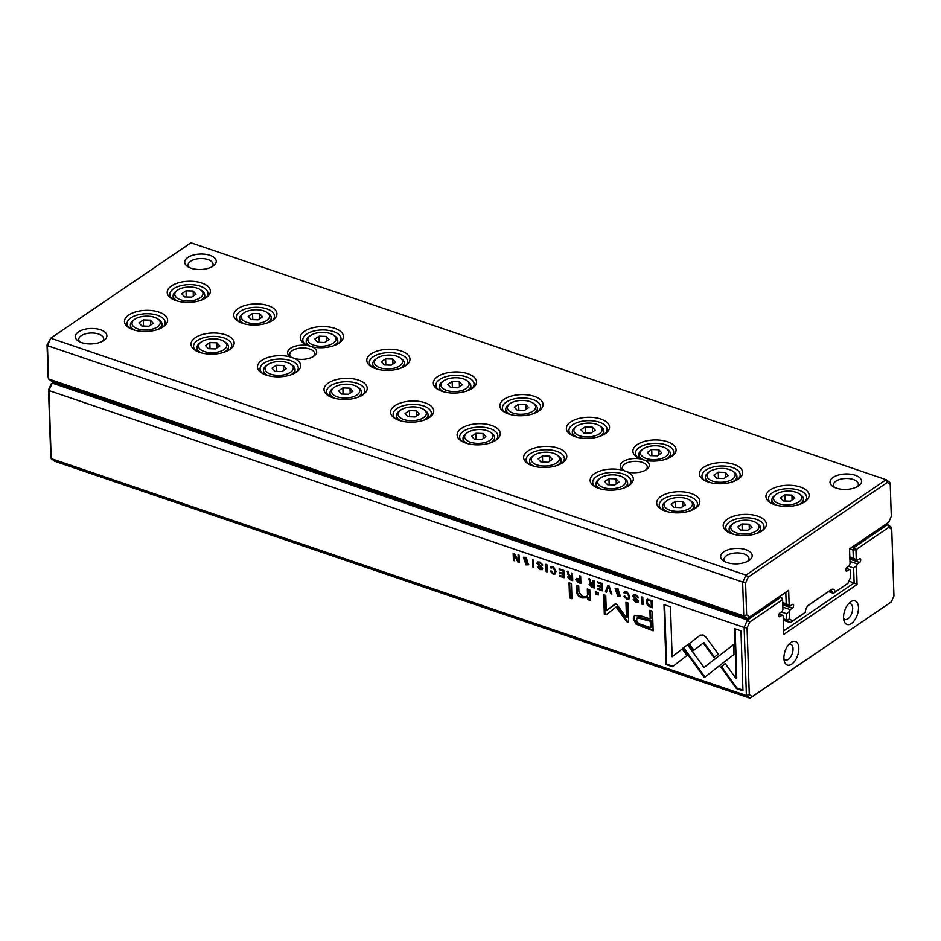 <?xml version="1.0" encoding="UTF-8"?>
<svg xmlns="http://www.w3.org/2000/svg" width="941" height="941" viewBox="0 0 941 941"><rect width="100%" height="100%" fill="white"/><g stroke="black" fill="none" stroke-linecap="round" stroke-linejoin="round"><path stroke-width="1.41" d="M745.59 583.032L47.45 345.641L48.556 378.952L743.755 615.873L742.649 582.561L745.966 575.116L886.163 479.698L190.952 242.778L50.755 338.195L745.966 575.116L748.201 577.139L745.59 583.032L746.636 614.838L749.53 616.978L788.652 590.336L789.158 605.286L786.182 603.757L785.806 592.43L747.401 618.566L52.202 381.646L48.556 378.952L48.109 376.788L47.05 344.971L50.755 338.195L47.45 345.641L47.05 344.971M328.327 383.022A21.608 10.574 178.1 0 1 358.003 379.941A21.608 10.574 178.1 0 1 363.697 394.255A21.608 10.574 178.1 0 1 327.95 395.443A21.608 10.574 178.1 0 1 328.327 383.022M504.141 399.266A21.608 10.574 178.1 0 1 533.818 396.185A21.608 10.574 178.1 0 1 539.499 410.499A21.608 10.574 178.1 0 1 503.764 411.688A21.608 10.574 178.1 0 1 504.141 399.266M570.669 421.944A21.608 10.574 178.1 0 1 600.346 418.863A21.608 10.574 178.1 0 1 606.028 433.178A21.608 10.574 178.1 0 1 570.293 434.354A21.608 10.574 178.1 0 1 570.669 421.944M770.244 489.955A21.608 10.574 178.1 0 1 799.921 486.873A21.608 10.574 178.1 0 1 805.614 501.188A21.608 10.574 178.1 0 1 769.867 502.376A21.608 10.574 178.1 0 1 770.244 489.955M238.026 308.589A21.608 10.574 178.1 0 1 267.714 305.496A21.608 10.574 178.1 0 1 273.396 319.811A21.608 10.574 178.1 0 1 237.65 320.999A21.608 10.574 178.1 0 1 238.026 308.589M195.281 337.69A21.608 10.574 178.1 0 1 224.958 334.608A21.608 10.574 178.1 0 1 230.639 348.911A21.608 10.574 178.1 0 1 194.905 350.099A21.608 10.574 178.1 0 1 195.281 337.69M727.487 519.056A21.608 10.574 178.1 0 1 757.176 515.974A21.608 10.574 178.1 0 1 762.857 530.289A21.608 10.574 178.1 0 1 727.111 531.477A21.608 10.574 178.1 0 1 727.487 519.056M394.855 405.7A21.608 10.574 178.1 0 1 424.532 402.619A21.608 10.574 178.1 0 1 430.225 416.934A21.608 10.574 178.1 0 1 394.479 418.122A21.608 10.574 178.1 0 1 394.855 405.7M128.752 315.012A21.608 10.574 178.1 0 1 158.429 311.93A21.608 10.574 178.1 0 1 164.11 326.245A21.608 10.574 178.1 0 1 128.376 327.433A21.608 10.574 178.1 0 1 128.752 315.012M371.083 353.922A21.608 10.574 178.1 0 1 400.76 350.84A21.608 10.574 178.1 0 1 406.453 365.155A21.608 10.574 178.1 0 1 370.707 366.343A21.608 10.574 178.1 0 1 371.083 353.922M703.715 467.289A21.608 10.574 178.1 0 1 733.404 464.207A21.608 10.574 178.1 0 1 739.085 478.522A21.608 10.574 178.1 0 1 703.339 479.698A21.608 10.574 178.1 0 1 703.715 467.289M171.509 285.911A21.608 10.574 178.1 0 1 201.186 282.829A21.608 10.574 178.1 0 1 206.867 297.144A21.608 10.574 178.1 0 1 171.121 298.332A21.608 10.574 178.1 0 1 171.509 285.911M461.384 428.367A21.608 10.574 178.1 0 1 491.061 425.285A21.608 10.574 178.1 0 1 496.754 439.6A21.608 10.574 178.1 0 1 461.008 440.788A21.608 10.574 178.1 0 1 461.384 428.367M527.913 451.045A21.608 10.574 178.1 0 1 557.59 447.963A21.608 10.574 178.1 0 1 563.271 462.278A21.608 10.574 178.1 0 1 527.536 463.454A21.608 10.574 178.1 0 1 527.913 451.045M437.612 376.6A21.608 10.574 178.1 0 1 467.289 373.518A21.608 10.574 178.1 0 1 472.97 387.833A21.608 10.574 178.1 0 1 437.236 389.021A21.608 10.574 178.1 0 1 437.612 376.6M660.97 496.389A21.608 10.574 178.1 0 1 690.647 493.307A21.608 10.574 178.1 0 1 696.328 507.622A21.608 10.574 178.1 0 1 660.594 508.799A21.608 10.574 178.1 0 1 660.97 496.389M291.028 357.133A14.538 7.116 178.1 0 1 290.24 356.663A14.538 7.116 178.1 0 1 290.498 348.299A14.538 7.116 178.1 0 1 307.966 345.594A21.608 10.574 178.1 0 1 304.178 343.677A21.608 10.574 178.1 0 1 304.555 331.256A21.608 10.574 178.1 0 1 334.231 328.174A21.608 10.574 178.1 0 1 339.924 342.489A21.608 10.574 178.1 0 1 312.094 346.829A14.538 7.116 178.1 0 1 314.306 355.863A14.538 7.116 178.1 0 1 294.815 358.603A21.608 10.574 178.1 0 1 297.168 371.589A21.608 10.574 178.1 0 1 261.422 372.777A21.608 10.574 178.1 0 1 261.798 360.356A21.608 10.574 178.1 0 1 291.028 357.133L294.815 358.603M644.738 460.184A14.538 7.116 178.1 0 1 646.938 469.218A14.538 7.116 178.1 0 1 627.447 471.959A21.608 10.574 178.1 0 1 629.8 484.944A21.608 10.574 178.1 0 1 594.065 486.132A21.608 10.574 178.1 0 1 594.441 473.711A21.608 10.574 178.1 0 1 623.66 470.488A14.538 7.116 178.1 0 1 622.883 470.018A14.538 7.116 178.1 0 1 623.13 461.655A14.538 7.116 178.1 0 1 640.598 458.961A21.608 10.574 178.1 0 1 636.822 457.032A21.608 10.574 178.1 0 1 637.198 444.611A21.608 10.574 178.1 0 1 666.875 441.529A21.608 10.574 178.1 0 1 672.556 455.844A21.608 10.574 178.1 0 1 644.738 460.184L640.598 458.961M187.847 257.458A15.785 7.728 178.1 0 1 209.537 255.211A15.785 7.728 178.1 0 1 213.689 265.668A15.785 7.728 178.1 0 1 187.577 266.538A15.785 7.728 178.1 0 1 187.847 257.458M833.161 477.369A15.785 7.728 178.1 0 1 854.851 475.123A15.785 7.728 178.1 0 1 859.004 485.58A15.785 7.728 178.1 0 1 832.879 486.45A15.785 7.728 178.1 0 1 833.161 477.369M78.479 331.902A15.785 7.728 178.1 0 1 100.169 329.656A15.785 7.728 178.1 0 1 104.322 340.113A15.785 7.728 178.1 0 1 78.197 340.971A15.785 7.728 178.1 0 1 78.479 331.902M723.794 551.814A15.785 7.728 178.1 0 1 745.472 549.568A15.785 7.728 178.1 0 1 749.636 560.024A15.785 7.728 178.1 0 1 723.511 560.895A15.785 7.728 178.1 0 1 723.794 551.814M845.9 570.505L847.112 570.916A2.082 1.106 108.8 0 1 846.382 571.069A2.082 1.106 108.8 0 1 845.853 569.364A2.082 1.106 108.8 0 1 846.994 567.294L849.17 565.812L850.052 563.835L849.558 548.885L888.692 522.255L849.558 549.038M847.112 570.916L849.3 569.423L850.264 570.14L850.499 577.468L847.888 583.349L833.479 593.3L828.586 591.642M846.159 568.364L849.3 569.423M828.927 591.407L832.185 592.512A4.152 2.211 108.8 0 0 831.068 590.63A4.152 2.211 108.8 0 0 829.609 590.936L807.978 605.663M781.395 611.944L786.511 613.685L789.358 611.591L789.605 618.919L792.487 621.048L805.296 612.332L790.369 622.648L783.288 620.237M783.241 618.755L786.723 619.943L786.511 613.685M789.358 611.591L790.24 609.627L792.428 608.133A2.082 1.106 108.8 0 0 793.569 606.075A2.082 1.106 108.8 0 0 793.04 604.357A2.082 1.106 108.8 0 0 792.298 604.522L790.122 606.004L789.158 605.286M782.853 607.11L790.24 609.627M782.736 603.487L790.122 606.004M782.712 602.569L786.182 603.757M805.296 612.332A6.234 3.329 -71.2 0 1 808.601 605.098A6.234 3.329 -71.2 0 1 808.837 604.922L831.209 589.701A6.234 3.329 -71.2 0 1 835.079 592.065L847.888 583.349M888.692 522.255L891.303 516.374L890.257 484.556L887.363 482.427L748.201 577.139M792.487 621.048L790.369 622.648L786.723 619.943L789.605 618.919M749.53 616.978L747.401 618.566L743.755 615.873L746.636 614.838M887.363 482.427L886.163 479.698L889.81 482.392L890.257 484.556M835.079 592.065L833.479 593.3M833.585 593.159L832.185 592.512M785.806 592.43L788.652 590.336M748.024 561.071A12.468 6.105 -1.9 0 0 748.977 558.613A12.468 6.105 -1.9 0 0 740.355 553.12A12.468 6.105 -1.9 0 0 726.546 555.625A12.468 6.105 -1.9 0 0 724.064 559.436A12.468 6.105 -1.9 0 0 725.182 561.836M102.722 341.16A12.468 6.105 -1.9 0 0 103.663 338.689A12.468 6.105 -1.9 0 0 95.041 333.208A12.468 6.105 -1.9 0 0 81.232 335.702A12.468 6.105 -1.9 0 0 78.762 339.525A12.468 6.105 -1.9 0 0 79.867 341.912M857.404 486.626A12.468 6.105 -1.9 0 0 858.357 484.168A12.468 6.105 -1.9 0 0 849.735 478.675A12.468 6.105 -1.9 0 0 835.914 481.18A12.468 6.105 -1.9 0 0 833.444 484.991A12.468 6.105 -1.9 0 0 834.549 487.391M212.09 266.715A12.468 6.105 -1.9 0 0 213.042 264.245A12.468 6.105 -1.9 0 0 204.42 258.763A12.468 6.105 -1.9 0 0 190.6 261.257A12.468 6.105 -1.9 0 0 188.129 265.08A12.468 6.105 -1.9 0 0 189.235 267.467M804.508 501.965A19.114 9.351 -1.9 0 0 806.719 497.389A19.114 9.351 -1.9 0 0 793.498 488.979A19.114 9.351 -1.9 0 0 772.314 492.813A19.114 9.351 -1.9 0 0 768.515 498.659A19.114 9.351 -1.9 0 0 771.032 503.082M798.921 501.882A14.127 6.916 -1.9 0 0 799.168 493.754A14.127 6.916 -1.9 0 0 775.807 494.531A14.127 6.916 -1.9 0 0 779.524 503.894A14.127 6.916 -1.9 0 0 798.921 501.882M790.452 501.188L794.757 498.26L791.922 495.095L784.782 494.86L780.477 497.789L783.312 500.953L790.452 501.188M799.168 493.754L800.579 494.707A15.785 7.728 178.1 0 1 803.438 498.953A15.785 7.728 178.1 0 1 800.309 503.776A15.785 7.728 178.1 0 1 799.168 504.47M776.513 505.223A15.785 7.728 178.1 0 1 771.891 500A15.785 7.728 178.1 0 1 774.467 495.578L775.807 494.531M792.087 500.083L791.922 495.095M784.982 501.012L784.782 494.86M761.751 531.065A19.114 9.351 -1.9 0 0 763.963 526.49A19.114 9.351 -1.9 0 0 750.742 518.079A19.114 9.351 -1.9 0 0 729.557 521.914A19.114 9.351 -1.9 0 0 725.758 527.76A19.114 9.351 -1.9 0 0 728.275 532.183M737.979 479.298A19.114 9.351 -1.9 0 0 740.191 474.723A19.114 9.351 -1.9 0 0 726.97 466.301A19.114 9.351 -1.9 0 0 705.785 470.135A19.114 9.351 -1.9 0 0 701.986 475.981A19.114 9.351 -1.9 0 0 704.503 480.404M695.223 508.399A19.114 9.351 -1.9 0 0 697.434 503.823A19.114 9.351 -1.9 0 0 684.213 495.401A19.114 9.351 -1.9 0 0 663.029 499.236A19.114 9.351 -1.9 0 0 659.241 505.082A19.114 9.351 -1.9 0 0 661.746 509.504M671.451 456.632A19.114 9.351 -1.9 0 0 673.662 452.045A19.114 9.351 -1.9 0 0 660.441 443.634A19.114 9.351 -1.9 0 0 639.257 447.469A19.114 9.351 -1.9 0 0 635.457 453.315A19.114 9.351 -1.9 0 0 637.974 457.738M628.694 485.732A19.114 9.351 -1.9 0 0 630.905 481.145A19.114 9.351 -1.9 0 0 617.684 472.735A19.114 9.351 -1.9 0 0 596.512 476.569A19.114 9.351 -1.9 0 0 592.712 482.415A19.114 9.351 -1.9 0 0 595.218 486.838M604.922 433.954A19.114 9.351 -1.9 0 0 607.133 429.378A19.114 9.351 -1.9 0 0 593.912 420.956A19.114 9.351 -1.9 0 0 572.728 424.791A19.114 9.351 -1.9 0 0 568.94 430.637A19.114 9.351 -1.9 0 0 571.446 435.06M562.165 463.054A19.114 9.351 -1.9 0 0 564.377 458.479A19.114 9.351 -1.9 0 0 551.155 450.057A19.114 9.351 -1.9 0 0 529.983 453.891A19.114 9.351 -1.9 0 0 526.184 459.749A19.114 9.351 -1.9 0 0 528.689 464.172M538.393 411.288A19.114 9.351 -1.9 0 0 540.605 406.7A19.114 9.351 -1.9 0 0 527.383 398.29A19.114 9.351 -1.9 0 0 506.211 402.125A19.114 9.351 -1.9 0 0 502.412 407.971A19.114 9.351 -1.9 0 0 504.917 412.393M495.636 440.388A19.114 9.351 -1.9 0 0 497.848 435.801A19.114 9.351 -1.9 0 0 484.627 427.39A19.114 9.351 -1.9 0 0 463.454 431.225A19.114 9.351 -1.9 0 0 459.655 437.071A19.114 9.351 -1.9 0 0 462.16 441.494M471.864 388.609A19.114 9.351 -1.9 0 0 474.076 384.034A19.114 9.351 -1.9 0 0 460.855 375.612A19.114 9.351 -1.9 0 0 439.682 379.446A19.114 9.351 -1.9 0 0 435.883 385.304A19.114 9.351 -1.9 0 0 438.388 389.727M429.12 417.71A19.114 9.351 -1.9 0 0 431.331 413.134A19.114 9.351 -1.9 0 0 418.098 404.712A19.114 9.351 -1.9 0 0 396.926 408.547A19.114 9.351 -1.9 0 0 393.126 414.405A19.114 9.351 -1.9 0 0 395.632 418.827M405.336 365.943A19.114 9.351 -1.9 0 0 407.547 361.356A19.114 9.351 -1.9 0 0 394.326 352.946A19.114 9.351 -1.9 0 0 373.154 356.78A19.114 9.351 -1.9 0 0 369.354 362.626A19.114 9.351 -1.9 0 0 371.86 367.049M362.591 395.044A19.114 9.351 -1.9 0 0 364.802 390.456A19.114 9.351 -1.9 0 0 351.581 382.046A19.114 9.351 -1.9 0 0 330.397 385.881A19.114 9.351 -1.9 0 0 326.598 391.727A19.114 9.351 -1.9 0 0 329.115 396.149M338.819 343.265A19.114 9.351 -1.9 0 0 341.03 338.689A19.114 9.351 -1.9 0 0 327.809 330.267A19.114 9.351 -1.9 0 0 306.625 334.114A19.114 9.351 -1.9 0 0 302.826 339.96A19.114 9.351 -1.9 0 0 305.343 344.382M296.062 372.365A19.114 9.351 -1.9 0 0 298.273 367.79A19.114 9.351 -1.9 0 0 285.052 359.368A19.114 9.351 -1.9 0 0 263.868 363.214A19.114 9.351 -1.9 0 0 260.069 369.06A19.114 9.351 -1.9 0 0 262.586 373.483M272.29 320.599A19.114 9.351 -1.9 0 0 274.501 316.023A19.114 9.351 -1.9 0 0 261.28 307.601A19.114 9.351 -1.9 0 0 240.096 311.436A19.114 9.351 -1.9 0 0 236.297 317.282A19.114 9.351 -1.9 0 0 238.814 321.704M229.533 349.699A19.114 9.351 -1.9 0 0 231.745 345.124A19.114 9.351 -1.9 0 0 218.524 336.702A19.114 9.351 -1.9 0 0 197.339 340.536A19.114 9.351 -1.9 0 0 193.552 346.382A19.114 9.351 -1.9 0 0 196.057 350.805M205.761 297.921A19.114 9.351 -1.9 0 0 207.973 293.345A19.114 9.351 -1.9 0 0 194.752 284.935A19.114 9.351 -1.9 0 0 173.567 288.769A19.114 9.351 -1.9 0 0 169.768 294.615A19.114 9.351 -1.9 0 0 172.285 299.038M163.005 327.021A19.114 9.351 -1.9 0 0 165.216 322.445A19.114 9.351 -1.9 0 0 151.995 314.035A19.114 9.351 -1.9 0 0 130.823 317.87A19.114 9.351 -1.9 0 0 127.023 323.716A19.114 9.351 -1.9 0 0 129.529 328.138M756.176 530.983A14.127 6.916 -1.9 0 0 756.423 522.855A14.127 6.916 -1.9 0 0 733.051 523.631A14.127 6.916 -1.9 0 0 736.768 532.994A14.127 6.916 -1.9 0 0 756.176 530.983M747.695 530.289L752 527.36L749.165 524.196L742.026 523.961L737.72 526.889L740.555 530.054L747.695 530.289M756.423 522.855L757.823 523.808A15.785 7.728 178.1 0 1 760.693 528.054A15.785 7.728 178.1 0 1 757.552 532.877A15.785 7.728 178.1 0 1 756.423 533.571M733.757 534.323A15.785 7.728 178.1 0 1 729.134 529.101A15.785 7.728 178.1 0 1 731.71 524.678L733.051 523.631M732.404 479.204A14.127 6.916 -1.9 0 0 732.639 471.088A14.127 6.916 -1.9 0 0 709.279 471.864A14.127 6.916 -1.9 0 0 712.996 481.227A14.127 6.916 -1.9 0 0 732.404 479.204M723.923 478.522L728.228 475.593L725.393 472.417L718.254 472.182L713.948 475.123L716.783 478.287L723.923 478.522M732.639 471.088L734.051 472.029A15.785 7.728 178.1 0 1 736.909 476.275A15.785 7.728 178.1 0 1 733.78 481.11A15.785 7.728 178.1 0 1 732.651 481.804M709.985 482.545A15.785 7.728 178.1 0 1 705.362 477.322A15.785 7.728 178.1 0 1 707.938 472.9L709.279 471.864M689.647 508.305A14.127 6.916 -1.9 0 0 689.894 500.189A14.127 6.916 -1.9 0 0 666.522 500.965A14.127 6.916 -1.9 0 0 670.239 510.328A14.127 6.916 -1.9 0 0 689.647 508.305M681.166 507.622L685.471 504.694L682.637 501.518L675.497 501.282L671.192 504.223L674.027 507.387L681.166 507.622M689.894 500.189L691.294 501.141A15.785 7.728 178.1 0 1 694.164 505.376A15.785 7.728 178.1 0 1 691.023 510.21A15.785 7.728 178.1 0 1 689.894 510.904M667.228 511.645A15.785 7.728 178.1 0 1 662.605 506.423A15.785 7.728 178.1 0 1 665.181 502L666.522 500.965M665.875 456.538A14.127 6.916 -1.9 0 0 666.122 448.422A14.127 6.916 -1.9 0 0 642.75 449.186A14.127 6.916 -1.9 0 0 646.467 458.549A14.127 6.916 -1.9 0 0 665.875 456.538M657.394 455.844L661.699 452.915L658.865 449.751L651.725 449.516L647.42 452.445L650.255 455.609L657.394 455.844M666.122 448.422L667.522 449.363A15.785 7.728 178.1 0 1 670.392 453.609A15.785 7.728 178.1 0 1 667.251 458.432A15.785 7.728 178.1 0 1 666.122 459.126M643.668 459.973A15.785 7.728 178.1 0 1 638.833 454.656A15.785 7.728 178.1 0 1 641.409 450.233L642.75 449.186M623.118 485.638A14.127 6.916 -1.9 0 0 623.365 477.522A14.127 6.916 -1.9 0 0 599.993 478.287A14.127 6.916 -1.9 0 0 603.71 487.65A14.127 6.916 -1.9 0 0 623.118 485.638M614.649 484.944L618.955 482.015L616.108 478.851L608.968 478.616L604.663 481.545L607.498 484.709L614.649 484.944M623.365 477.522L624.765 478.463A15.785 7.728 178.1 0 1 627.635 482.709A15.785 7.728 178.1 0 1 624.495 487.532A15.785 7.728 178.1 0 1 623.365 488.226M600.699 488.979A15.785 7.728 178.1 0 1 596.076 483.756A15.785 7.728 178.1 0 1 598.652 479.334L599.993 478.287M599.346 433.86A14.127 6.916 -1.9 0 0 599.593 425.744A14.127 6.916 -1.9 0 0 576.221 426.52A14.127 6.916 -1.9 0 0 579.938 435.883A14.127 6.916 -1.9 0 0 599.346 433.86M590.866 433.178L595.183 430.249L592.336 427.073L585.196 426.838L580.891 429.778L583.726 432.942L590.866 433.178M599.593 425.744L600.993 426.696A15.785 7.728 178.1 0 1 603.863 430.931A15.785 7.728 178.1 0 1 600.723 435.765A15.785 7.728 178.1 0 1 599.593 436.459M576.927 437.212A15.785 7.728 178.1 0 1 572.304 431.978A15.785 7.728 178.1 0 1 574.88 427.555L576.221 426.52M556.59 462.96A14.127 6.916 -1.9 0 0 556.837 454.844A14.127 6.916 -1.9 0 0 533.465 455.62A14.127 6.916 -1.9 0 0 537.182 464.983A14.127 6.916 -1.9 0 0 556.59 462.96M548.121 462.278L552.426 459.349L549.591 456.185L542.439 455.95L538.134 458.879L540.981 462.043L548.121 462.278M556.837 454.844L558.248 455.797A15.785 7.728 178.1 0 1 561.107 460.031A15.785 7.728 178.1 0 1 557.966 464.866A15.785 7.728 178.1 0 1 556.837 465.56M534.17 466.313A15.785 7.728 178.1 0 1 529.548 461.078A15.785 7.728 178.1 0 1 532.124 456.656L533.465 455.62M532.818 411.193A14.127 6.916 -1.9 0 0 533.065 403.077A14.127 6.916 -1.9 0 0 509.693 403.854A14.127 6.916 -1.9 0 0 513.41 413.205A14.127 6.916 -1.9 0 0 532.818 411.193M524.349 410.499L528.654 407.571L525.807 404.407L518.667 404.171L514.362 407.1L517.197 410.264L524.349 410.499M533.065 403.077L534.476 404.018A15.785 7.728 178.1 0 1 537.335 408.265A15.785 7.728 178.1 0 1 534.194 413.099A15.785 7.728 178.1 0 1 533.065 413.781M510.398 414.534A15.785 7.728 178.1 0 1 505.776 409.311A15.785 7.728 178.1 0 1 508.352 404.889L509.693 403.854M490.061 440.294A14.127 6.916 -1.9 0 0 490.308 432.178A14.127 6.916 -1.9 0 0 466.936 432.954A14.127 6.916 -1.9 0 0 470.653 442.305A14.127 6.916 -1.9 0 0 490.061 440.294M481.592 439.6L485.897 436.671L483.062 433.507L475.911 433.272L471.606 436.201L474.452 439.365L481.592 439.6M490.308 432.178L491.72 433.119A15.785 7.728 178.1 0 1 494.578 437.365A15.785 7.728 178.1 0 1 491.437 442.199A15.785 7.728 178.1 0 1 490.308 442.882M467.653 443.634A15.785 7.728 178.1 0 1 463.019 438.412A15.785 7.728 178.1 0 1 465.595 433.989L466.936 432.954M466.289 388.515A14.127 6.916 -1.9 0 0 466.536 380.399A14.127 6.916 -1.9 0 0 443.164 381.176A14.127 6.916 -1.9 0 0 446.881 390.539A14.127 6.916 -1.9 0 0 466.289 388.515M457.82 387.833L462.125 384.904L459.29 381.74L452.139 381.505L447.834 384.434L450.68 387.598L457.82 387.833M466.536 380.399L467.948 381.352A15.785 7.728 178.1 0 1 470.806 385.587A15.785 7.728 178.1 0 1 467.665 390.421A15.785 7.728 178.1 0 1 466.536 391.115M443.881 391.868A15.785 7.728 178.1 0 1 439.247 386.633A15.785 7.728 178.1 0 1 441.823 382.211L443.164 381.176M423.532 417.616A14.127 6.916 -1.9 0 0 423.779 409.5A14.127 6.916 -1.9 0 0 400.419 410.276A14.127 6.916 -1.9 0 0 404.136 419.639A14.127 6.916 -1.9 0 0 423.532 417.616M415.063 416.934L419.368 414.005L416.534 410.841L409.394 410.605L405.089 413.534L407.924 416.698L415.063 416.934M423.779 409.5L425.191 410.452A15.785 7.728 178.1 0 1 428.049 414.687A15.785 7.728 178.1 0 1 424.92 419.521A15.785 7.728 178.1 0 1 423.779 420.215M401.125 420.968A15.785 7.728 178.1 0 1 396.502 415.734A15.785 7.728 178.1 0 1 399.066 411.311L400.419 410.276M399.76 365.849A14.127 6.916 -1.9 0 0 400.007 357.733A14.127 6.916 -1.9 0 0 376.635 358.509A14.127 6.916 -1.9 0 0 380.352 367.86A14.127 6.916 -1.9 0 0 399.76 365.849M391.291 365.155L395.596 362.226L392.762 359.062L385.622 358.827L381.317 361.756L384.151 364.92L391.291 365.155M400.007 357.733L401.419 358.674A15.785 7.728 178.1 0 1 404.277 362.92A15.785 7.728 178.1 0 1 401.137 367.755A15.785 7.728 178.1 0 1 400.007 368.437M377.353 369.19A15.785 7.728 178.1 0 1 372.718 363.967A15.785 7.728 178.1 0 1 375.294 359.544L376.635 358.509M357.004 394.949A14.127 6.916 -1.9 0 0 357.251 386.833A14.127 6.916 -1.9 0 0 333.89 387.61A14.127 6.916 -1.9 0 0 337.607 396.961A14.127 6.916 -1.9 0 0 357.004 394.949M348.535 394.255L352.84 391.327L350.005 388.163L342.865 387.927L338.56 390.856L341.395 394.02L348.535 394.255M357.251 386.833L358.662 387.774A15.785 7.728 178.1 0 1 361.52 392.021A15.785 7.728 178.1 0 1 358.392 396.855A15.785 7.728 178.1 0 1 357.251 397.537M334.596 398.29A15.785 7.728 178.1 0 1 329.973 393.067A15.785 7.728 178.1 0 1 332.549 388.645L333.89 387.61M333.232 343.171A14.127 6.916 -1.9 0 0 333.479 335.055A14.127 6.916 -1.9 0 0 310.118 335.831A14.127 6.916 -1.9 0 0 313.835 345.194A14.127 6.916 -1.9 0 0 333.232 343.171M324.763 342.489L329.068 339.56L326.233 336.396L319.093 336.16L314.788 339.089L317.623 342.253L324.763 342.489M333.479 335.055L334.89 336.008A15.785 7.728 178.1 0 1 337.748 340.242A15.785 7.728 178.1 0 1 334.62 345.076A15.785 7.728 178.1 0 1 333.479 345.77M311.024 346.617A15.785 7.728 178.1 0 1 306.201 341.289A15.785 7.728 178.1 0 1 308.777 336.866L310.118 335.831M290.487 372.283A14.127 6.916 -1.9 0 0 290.734 364.155A14.127 6.916 -1.9 0 0 267.362 364.932A14.127 6.916 -1.9 0 0 271.079 374.295A14.127 6.916 -1.9 0 0 290.487 372.283M282.006 371.589L286.311 368.66L283.476 365.496L276.336 365.261L272.031 368.19L274.866 371.354L282.006 371.589M290.734 364.155L292.133 365.108A15.785 7.728 178.1 0 1 295.004 369.343A15.785 7.728 178.1 0 1 291.863 374.177A15.785 7.728 178.1 0 1 290.734 374.871M268.067 375.624A15.785 7.728 178.1 0 1 263.445 370.389A15.785 7.728 178.1 0 1 266.021 365.967L267.362 364.932M266.715 320.505A14.127 6.916 -1.9 0 0 266.95 312.388A14.127 6.916 -1.9 0 0 243.59 313.165A14.127 6.916 -1.9 0 0 247.307 322.516A14.127 6.916 -1.9 0 0 266.715 320.505M258.234 319.811L262.539 316.882L259.704 313.718L252.564 313.482L248.259 316.411L251.094 319.587L258.234 319.811M266.95 312.388L268.361 313.329A15.785 7.728 178.1 0 1 271.22 317.576A15.785 7.728 178.1 0 1 268.091 322.41A15.785 7.728 178.1 0 1 266.962 323.092M244.295 323.845A15.785 7.728 178.1 0 1 239.673 318.623A15.785 7.728 178.1 0 1 242.249 314.2L243.59 313.165M223.958 349.605A14.127 6.916 -1.9 0 0 224.205 341.489A14.127 6.916 -1.9 0 0 200.833 342.265A14.127 6.916 -1.9 0 0 204.55 351.616A14.127 6.916 -1.9 0 0 223.958 349.605M215.477 348.923L219.782 345.982L216.948 342.818L209.808 342.583L205.503 345.512L208.337 348.688L215.477 348.923M224.205 341.489L225.605 342.43A15.785 7.728 178.1 0 1 228.475 346.676A15.785 7.728 178.1 0 1 225.334 351.511A15.785 7.728 178.1 0 1 224.205 352.193M201.539 352.946A15.785 7.728 178.1 0 1 196.916 347.723A15.785 7.728 178.1 0 1 199.492 343.3L200.833 342.265M200.186 297.838A14.127 6.916 -1.9 0 0 200.433 289.71A14.127 6.916 -1.9 0 0 177.061 290.487A14.127 6.916 -1.9 0 0 180.778 299.85A14.127 6.916 -1.9 0 0 200.186 297.838M191.705 297.144L196.01 294.215L193.176 291.051L186.036 290.816L181.731 293.745L184.565 296.909L191.705 297.144M200.433 289.71L201.833 290.663A15.785 7.728 178.1 0 1 204.703 294.909A15.785 7.728 178.1 0 1 201.562 299.732A15.785 7.728 178.1 0 1 200.433 300.426M177.767 301.179A15.785 7.728 178.1 0 1 173.144 295.956A15.785 7.728 178.1 0 1 175.72 291.534L177.061 290.487M157.429 326.939A14.127 6.916 -1.9 0 0 157.676 318.811A14.127 6.916 -1.9 0 0 134.304 319.587A14.127 6.916 -1.9 0 0 138.021 328.95A14.127 6.916 -1.9 0 0 157.429 326.939M148.96 326.245L153.265 323.316L150.419 320.152L143.279 319.916L138.974 322.845L141.809 326.009L148.96 326.245M157.676 318.811L159.076 319.764A15.785 7.728 178.1 0 1 161.946 324.01A15.785 7.728 178.1 0 1 158.806 328.832A15.785 7.728 178.1 0 1 157.676 329.526M135.01 330.279A15.785 7.728 178.1 0 1 130.387 325.057A15.785 7.728 178.1 0 1 132.963 320.634L134.304 319.587M749.33 529.183L749.165 524.196M742.226 530.112L742.026 523.961M725.558 477.405L725.393 472.417M718.453 478.334L718.254 472.182M682.801 506.505L682.637 501.518M675.697 507.434L675.497 501.282M659.029 454.738L658.865 449.751M651.925 455.667L651.725 449.516M616.273 483.839L616.108 478.851M609.18 484.768L608.968 478.616M592.501 432.06L592.336 427.073M585.396 432.989L585.196 426.838M549.756 461.161L549.591 456.185M542.651 462.09L542.439 455.95M525.984 409.394L525.807 404.407M518.879 410.323L518.667 404.171M483.227 438.494L483.062 433.507M476.122 439.423L475.911 433.272M459.455 386.716L459.29 381.74M452.35 387.657L452.139 381.505M416.698 415.816L416.534 410.841M409.594 416.757L409.394 410.605M392.926 364.049L392.762 359.062M385.822 364.979L385.622 358.827M350.17 393.15L350.005 388.163M343.065 394.079L342.865 387.927M326.398 341.371L326.233 336.396M319.293 342.312L319.093 336.16M283.641 370.472L283.476 365.496M276.536 371.413L276.336 365.261M259.869 318.705L259.704 313.718M252.764 319.634L252.564 313.482M217.112 347.805L216.948 342.818M210.008 348.735L209.808 342.583M193.34 296.039L193.176 291.051M186.236 296.968L186.036 290.816M150.584 325.139L150.419 320.152M143.491 326.068L143.279 319.916M623.883 470.618A12.468 6.105 178.1 0 1 622.377 467.853A12.468 6.105 178.1 0 1 624.859 464.031A12.468 6.105 178.1 0 1 638.668 461.537A12.468 6.105 178.1 0 1 647.29 467.018A12.468 6.105 178.1 0 1 645.997 469.865M623.66 470.488L627.447 471.959M291.24 357.251A12.468 6.105 178.1 0 1 289.746 354.486A12.468 6.105 178.1 0 1 292.216 350.675A12.468 6.105 178.1 0 1 306.037 348.17A12.468 6.105 178.1 0 1 314.659 353.663A12.468 6.105 178.1 0 1 313.353 356.51M312.094 346.829L307.966 345.594M647.608 605.569L652.36 607.804L652.125 600.499L647.043 599.617L646.22 602.005L647.608 605.569L648.231 605.145L646.832 601.581L647.667 599.194M575.786 579.727L578.292 582.561L580.891 583.455L580.644 576.139L579.656 575.798L579.762 579.009L576.245 578.48L575.786 579.727L576.61 578.327M572.704 580.032L570.716 579.35L568.188 576.598L567.564 577.021L570.105 579.774L572.728 580.668L572.481 573.351L571.493 573.022L571.599 576.315L570.352 575.892L568.811 574.633L568.282 571.928L567.223 571.563L568.87 575.763L567.564 577.021L569.364 575.422M625.047 593.218L626.624 592.512L628.753 596.135L628.059 598.382L626.812 598.452L624.071 596.276L626.741 599.194L628.917 599.123L629.823 596.476L626.588 591.677L624.448 591.677L623.942 592.842L625.047 593.218L625.765 592.395M706.091 637.328L703.033 634.963L700.022 635.257L688.636 644.115L693.388 650.678L703.28 642.985L713.89 657.547L718.312 654.124L706.091 637.328M609.039 585.82L607.945 585.443L605.404 591.807L606.475 592.171L608.486 586.749L610.768 593.63L611.873 594.018L609.039 585.82M602.475 590.807L602.228 583.491L597.523 581.891L597.547 582.761L601.264 584.032L601.346 586.514L597.864 585.326L597.9 586.196L601.37 587.384L601.452 589.607L597.817 588.372L597.841 589.231L602.475 590.807M594.277 587.384L592.289 586.702L589.76 583.949L589.137 584.373L591.666 587.125L594.3 588.019L594.053 580.703L593.065 580.374L593.171 583.667L590.383 581.985L589.854 579.28L588.784 578.915L590.442 583.114L589.137 584.373L590.936 582.773M540.593 568.399L542.216 567.776L539.969 568.823L537.358 566.941L539.911 569.599L542.169 569.623L542.651 568.493L538.029 563.6L539.793 562.953L542.628 565.2L539.734 562.071L537.523 562.059L536.993 563.341L541.593 568.199L541.322 568.846L542.216 567.776L537.617 562.918L537.876 561.895M538.029 563.6L538.711 562.789M590.325 600.476L589.772 589.842L587.313 589.007L587.513 594.83L586.666 596.77L582.832 596.759L578.927 592.007L578.727 586.078L576.315 585.255L576.527 591.501C576.621 594.536 578.539 596.688 582.303 597.97L587.702 597.77L587.913 599.652L590.325 600.476M587.419 597.982L588.325 597.347L582.926 597.547C579.162 596.265 577.233 594.112 577.151 591.077L576.962 585.478M687.506 644.726L683.013 648.067L704.35 677.508L733.874 654.536L733.545 644.55L704.021 667.51L687.506 644.726M704.95 677.061L700.222 670.521L699.598 670.945L700.222 670.521L683.637 647.643L687.53 644.75M571.94 598.747L571.446 583.596L569.034 582.773L569.528 597.923L571.94 598.747M636.445 601.064L638.069 600.44L635.822 601.487L633.211 599.605L635.751 602.264L638.022 602.287L638.504 601.158L633.881 596.265L635.645 595.618L638.468 597.864L635.587 594.736L633.375 594.724L632.846 596.006L637.445 600.864L637.163 601.511L638.069 600.44L633.469 595.582L633.728 594.559M633.881 596.265L634.563 595.453M525.784 557.319L523.408 557.378L526.043 564.871L528.43 564.812L525.784 557.319M778.783 616.179L779.995 616.602A2.082 1.106 108.8 0 1 779.266 616.755A2.082 1.106 108.8 0 1 778.736 615.038A2.082 1.106 108.8 0 1 779.877 612.979L782.065 611.485L782.936 609.521L782.606 599.64L749.695 622.048L747.072 627.929L744.143 627.459L48.932 390.539L51.19 458.608L746.401 695.528L744.143 627.459L747.46 620.013L780.889 597.264L779.442 596.77M551.32 568.093L552.885 567.388L555.025 571.011L554.331 573.245L553.085 573.328L550.344 571.14L553.014 574.069L555.19 573.998L556.084 571.34L552.861 566.553L550.72 566.553L550.214 567.717L551.32 568.093L552.026 567.27M564.106 577.727L563.859 570.422L559.154 568.811L559.177 569.681L562.894 570.952L562.977 573.445L559.495 572.257L559.53 573.116L563 574.304L563.083 576.527L559.448 575.292L559.472 576.151L564.106 577.727M736.415 688.541L742.955 690.765L740.967 630.823L734.474 628.6L736.133 678.614L725.252 663.617L720.83 667.051L736.415 688.541L737.026 688.118L721.453 666.628L725.288 663.652M617.508 588.584L615.132 588.631L617.767 596.135L620.154 596.076L617.508 588.584M598.241 594.994L598.17 592.701L595.359 591.748L595.43 594.042L598.241 594.994M519.256 562.447L519.02 555.131L518.091 554.825L518.303 561.024L514.398 553.555L513.174 553.143L513.41 560.46L514.315 560.765L514.115 554.802L517.844 561.965L519.256 562.447M642.774 597.312L641.774 596.97L642.021 604.287L643.009 604.628L642.774 597.312M533.571 560.095L532.571 559.754L532.818 567.07L533.818 567.411L533.571 560.095M616.002 603.746L606.239 610.697L605.733 595.441L603.675 594.747L604.322 614.026L606.369 614.72L616.108 606.969L626.588 621.613L628.659 622.319L628.023 603.04L625.965 602.334L626.471 617.625L616.978 604.604L615.379 603.734M636.116 624.13L653.148 630.823L652.489 611.215L649.925 610.344L650.207 618.978L642.244 616.261L634.493 615.449L633.328 618.825L636.116 624.13L636.739 623.707L633.952 618.402L634.822 615.261M546.921 564.647L545.921 564.306L546.168 571.622L547.168 571.963L546.921 564.647M665.981 664.534L672.462 666.746L686.965 655.501L682.201 648.937L672.145 656.747L670.486 606.804L663.993 604.581L665.981 664.534L666.604 664.111L664.64 604.804M747.072 627.929L749.283 694.493L752.165 696.634L891.327 601.911L750.048 698.222L54.837 461.302L51.19 458.608L50.743 456.444L48.544 389.868L51.155 383.987L52.249 383.093L747.46 620.013L749.695 622.048M53.649 382.14L52.249 383.093L48.932 390.539L48.544 389.868M779.995 616.602L782.183 615.108L783.147 615.826L783.759 634.399L857.086 584.49L856.475 565.917L857.357 563.941L859.533 562.459A2.082 1.106 108.8 0 0 860.686 560.389A2.082 1.106 108.8 0 0 860.145 558.683A2.082 1.106 108.8 0 0 859.415 558.836L857.239 560.318L853.299 558.072L853.028 550.003L849.77 548.897M779.042 614.038L782.183 615.108M848.864 581.162L854.122 582.95L853.628 567.999L856.475 565.917M783.653 630.929L854.122 582.95L857.086 584.49M848.511 566.259L853.628 567.999M849.97 561.424L857.357 563.941M849.852 557.801L857.239 560.318M849.817 556.884L853.299 558.072M852.769 546.85L854.216 547.344L887.645 524.596L886.199 524.102M891.327 601.911L893.95 596.029L891.739 529.454L888.857 527.325L855.934 549.72L856.263 559.601M791.016 642.421A12.468 6.646 -71.2 0 1 798.78 647.243A12.468 6.646 -71.2 0 1 793.075 663.052A12.468 6.646 -71.2 0 1 784.288 661.088A12.468 6.646 -71.2 0 1 790.534 642.774A12.468 6.646 -71.2 0 1 791.016 642.421M850.676 601.805A12.468 6.646 -71.2 0 1 858.427 606.639A12.468 6.646 -71.2 0 1 852.734 622.448A12.468 6.646 -71.2 0 1 843.948 620.484A12.468 6.646 -71.2 0 1 850.193 602.169A12.468 6.646 -71.2 0 1 850.676 601.805M848.535 603.746A8.304 4.434 -71.2 0 1 850.393 603.675A8.304 4.434 -71.2 0 1 851.899 612.967A8.304 4.434 -71.2 0 1 845.03 619.401A8.304 4.434 -71.2 0 1 843.607 618.213M788.876 644.35A8.304 4.434 -71.2 0 1 790.734 644.279A8.304 4.434 -71.2 0 1 792.251 653.572A8.304 4.434 -71.2 0 1 785.37 660.006A8.304 4.434 -71.2 0 1 783.947 658.818M752.165 696.634L750.048 698.222L746.401 695.528L749.283 694.493M888.857 527.325L887.645 524.596L891.292 527.289L891.739 529.454M782.194 598.229L780.889 597.264L782.606 599.64L782.194 598.229M855.934 549.72L854.216 547.344L853.028 550.003L855.934 549.72M528.713 564.565L526.654 564.447L523.749 557.201M524.619 558.06L526.442 557.742L527.854 563.753M525.831 558.166L524.266 558.213L526.019 564.071L527.572 564.024L525.831 558.166L526.442 557.742M551.52 567.529L551.073 566.376M550.826 567.294L550.214 567.717M554.614 572.975L555.649 570.587L553.508 566.964L551.932 567.67M555.472 573.751L553.637 573.645L550.967 570.716M638.41 597.312L636.269 595.194L634.505 595.841M638.033 597.182L637.41 597.606M638.28 602.028L636.375 601.84L633.834 599.182M562.977 573.445L563.518 570.528L559.789 569.034M559.801 569.258L559.177 569.681M563.518 570.528L562.894 570.952M563.083 576.527L563.624 573.881L560.142 572.481M560.154 572.693L559.53 573.116M563.624 573.881L563 574.304M564.082 577.092L560.095 575.516M560.095 575.727L559.472 576.151M571.928 598.1L570.152 597.5L569.67 582.997M570.152 597.5L569.528 597.923M742.931 690.129L737.026 688.118M736.133 678.614L736.756 678.19L735.121 628.823M721.453 666.628L720.83 667.051M620.437 595.829L618.378 595.712L615.461 588.454M616.331 589.313L618.166 589.007L619.578 595.018M617.543 589.431L615.99 589.478L617.743 595.335L619.296 595.277L617.543 589.431L618.166 589.007M683.637 647.643L683.013 648.067M704.021 667.51L733.545 644.609M598.217 594.359L596.053 593.618L595.994 591.971M596.053 593.618L595.43 594.042M586.949 596.535L588.125 594.406L587.96 589.231M590.242 599.817L588.537 599.229L588.325 597.347M588.537 599.229L587.913 599.652M518.303 561.024L518.926 560.601L518.738 555.037M514.292 560.118L513.81 553.367M514.033 560.036L513.41 560.46M519.244 561.812L514.739 554.378L514.115 554.802M518.467 561.542L517.844 561.965M542.557 564.647L540.416 562.53L538.652 563.177M542.181 564.518L541.557 564.941M542.428 569.364L540.522 569.176L537.981 566.517M593.171 583.667L593.7 580.585M591.066 582.691L589.407 578.492M589.76 583.949L589.936 583.138M590.842 583.867L590.195 584.632L593.277 586.761L593.206 584.561L590.195 584.632M590.819 584.208L593.818 584.138L593.277 586.761M593.818 584.138L593.206 584.561M642.997 603.981L642.421 597.194M642.644 603.863L642.021 604.287M601.346 586.514L601.887 583.608L598.158 582.103M598.17 582.338L597.547 582.761M601.887 583.608L601.264 584.032M601.452 589.607L601.993 586.961L598.511 585.549M598.523 585.773L597.9 586.196M601.993 586.961L601.37 587.384M602.452 590.16L598.452 588.584M598.464 588.807L597.841 589.231M533.794 566.764L533.218 559.977M533.441 566.647L532.818 567.07M606.686 591.607L606.028 591.383L608.345 585.573M606.028 591.383L605.404 591.807M611.626 593.289L609.109 586.325L608.486 586.749M611.379 593.206L610.768 593.63M606.239 610.697L615.438 603.71M606.933 614.273L604.945 613.603L604.322 594.959M604.945 613.603L604.322 614.026M628.635 621.672L627.212 621.189L616.731 606.545L616.108 606.969M627.212 621.189L626.588 621.613M626.471 617.625L627.094 617.202L626.612 602.558M653.125 630.188L636.739 623.707M650.207 618.978L650.831 618.555L650.572 610.568M637.633 617.649L643.268 618.213L650.901 620.813L651.125 627.235L650.502 627.659L650.29 621.236L637.28 617.814L636.645 619.766C636.669 622.283 638.739 624.048 642.856 625.059L650.502 627.659M650.901 620.813L650.29 621.236M693.987 650.219L689.259 643.691L700.398 635.034M689.259 643.691L688.636 644.115M714.478 657.089L703.903 642.562L703.28 642.985M547.144 571.316L546.568 564.529M546.792 571.199L546.168 571.622M625.247 592.654L624.8 591.513M624.565 592.418L623.942 592.842M628.341 598.1L629.376 595.712L627.235 592.089L625.671 592.795M629.211 598.876L627.365 598.77L624.695 595.853M571.599 576.315L572.14 573.234M569.493 575.339L567.835 571.14M568.188 576.598L568.364 575.786M569.27 576.515L568.623 577.28L571.705 579.409L571.634 577.209L568.623 577.28M569.246 576.868L572.257 576.786L571.705 579.409M572.257 576.786L571.634 577.209M580.868 582.808L578.915 582.138L576.41 579.303M579.762 579.009L580.291 576.021M577.503 579.244L576.845 580.068L579.868 582.267L579.785 579.915L576.845 580.068M577.468 579.644L580.409 579.491L579.868 582.267M580.409 579.491L579.785 579.915M652.336 607.168L648.231 605.145M648.208 600.346L651.772 600.605L651.96 606.239L651.337 606.663L651.16 601.028L647.855 600.499L647.255 602.358L649.925 606.18L651.337 606.663M651.772 600.605L651.16 601.028M673.038 666.31L666.604 664.111M672.145 656.747L682.237 648.984M782.783 604.851L792.428 608.133M829.609 590.936L831.209 589.701M849.899 559.166L859.533 562.459M526.654 564.447L526.043 564.871M553.508 566.964L552.885 567.388M555.649 570.587L555.025 571.011M553.637 573.645L553.014 574.069M636.269 595.194L635.645 595.618M633.469 595.582L632.846 596.006M635.987 598.523L635.375 598.947M636.375 601.84L635.751 602.264M618.378 595.712L617.767 596.135M705.844 666.157L705.221 666.581M588.125 594.406L587.513 594.83M577.151 591.077L576.527 591.501M582.926 597.547L582.303 597.97M540.416 562.53L539.793 562.953M537.617 562.918L536.993 563.341M540.146 565.859L539.522 566.282M540.522 569.176L539.911 569.599M592.289 586.702L591.666 587.125M589.96 581.232L589.337 581.656M592.36 583.643L591.748 584.067M643.326 626.847L642.715 627.271M633.952 618.402L633.328 618.825M643.268 618.213L642.644 618.637M627.235 592.089L626.624 592.512M629.376 595.712L628.753 596.135M627.365 598.77L626.741 599.194M570.716 579.35L570.105 579.774M568.388 573.881L567.764 574.304M570.799 576.292L570.175 576.715M578.915 582.138L578.292 582.561M578.974 578.997L578.35 579.421M650.89 606.674L650.266 607.098M646.832 601.581L646.22 602.005M650.184 600.064L649.561 600.487M803.555 502.541L803.438 498.953M772.008 503.588L771.891 500M760.81 531.641L760.693 528.054M729.251 532.688L729.134 529.101M737.038 479.875L736.909 476.275M705.479 480.922L705.362 477.322M694.282 508.975L694.164 505.376M662.723 510.022L662.605 506.423M670.51 457.197L670.392 453.609M638.951 458.243L638.833 454.656M627.753 486.297L627.635 482.709M596.194 487.344L596.076 483.756M603.981 434.53L603.863 430.931M572.422 435.577L572.304 431.978M561.224 463.631L561.107 460.031M529.665 464.678L529.548 461.078M537.452 411.852L537.335 408.265M505.893 412.899L505.776 409.311M494.695 440.953L494.578 437.365M463.148 441.999L463.019 438.412M470.923 389.186L470.806 385.587M439.365 390.233L439.247 386.633M428.167 418.286L428.049 414.687M396.62 419.333L396.502 415.734M404.395 366.508L404.277 362.92M372.848 367.555L372.718 363.967M361.65 395.608L361.52 392.021M330.091 396.655L329.973 393.067M337.866 343.841L337.748 340.242M306.319 344.888L306.201 341.289M295.121 372.942L295.004 369.343M263.562 373.989L263.445 370.389M271.349 321.163L271.22 317.576M239.79 322.21L239.673 318.623M228.592 350.264L228.475 346.676M197.034 351.311L196.916 347.723M204.82 298.497L204.703 294.909M173.262 299.544L173.144 295.956M162.064 327.597L161.946 324.01M130.505 328.644L130.387 325.057M524.266 558.213L524.89 557.79M527.572 564.024L528.195 563.6M554.955 572.822L554.331 573.245M615.99 589.478L616.614 589.054M619.296 595.277L619.919 594.853M587.29 596.347L586.666 596.77M637.28 617.814L637.904 617.39M628.682 597.958L628.059 598.382M647.855 600.499L648.478 600.076"/></g></svg>

